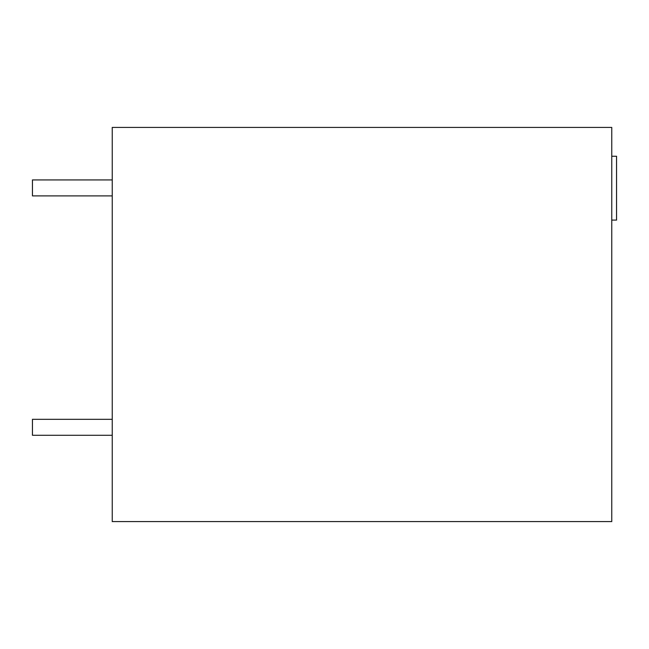 <?xml version="1.0" encoding="UTF-8"?>
<svg xmlns="http://www.w3.org/2000/svg" width="649" height="649" viewBox="0 0 649 649"><rect width="100%" height="100%" fill="white"/><g stroke="black" fill="none" stroke-linecap="round" stroke-linejoin="round"><path stroke-width="0.97" d="M112.245 127.407L611.764 127.407L611.764 521.593L112.245 521.593L112.245 127.407M611.764 220.084L616.55 220.084L616.55 156.247L611.764 156.247M112.245 435.284L32.45 435.284L32.45 419.319L112.245 419.319M112.245 195.893L32.45 195.893L32.45 179.935L112.245 179.935"/></g></svg>

